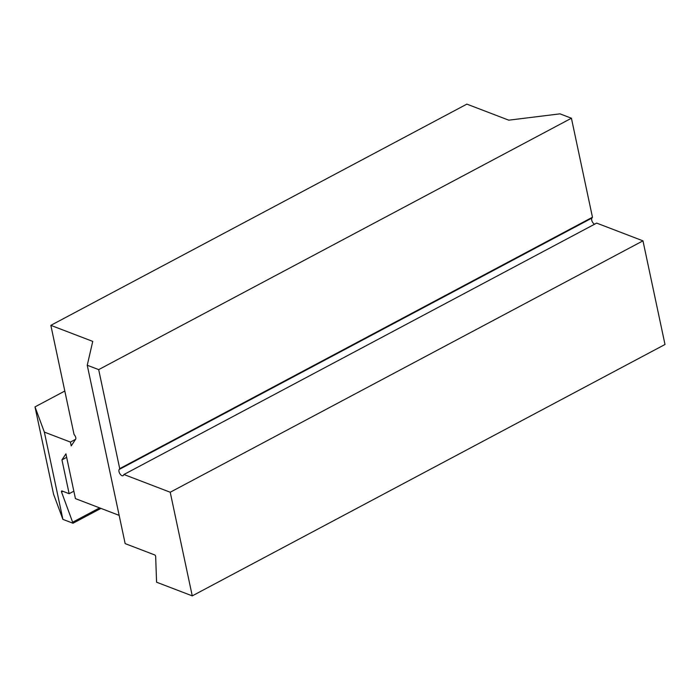 <?xml version="1.0" encoding="UTF-8"?>
<svg xmlns="http://www.w3.org/2000/svg" width="700" height="700" viewBox="0 0 700 700"><rect width="100%" height="100%" fill="white"/><g stroke="black" fill="none" stroke-linecap="round" stroke-linejoin="round"><path stroke-width="1.05" d="M50.846 325.351L92.75 341.399L87.246 365.243L98.674 369.618L571.419 118.23L559.991 113.846L508.769 120.172L466.865 104.125L50.846 325.351L74.025 434.368L74.786 435.426A3.089 1.54 62 0 1 75.6 439.285L71.225 445.891L70.411 442.076L44.354 432.092L62.904 519.374L73.01 523.241L61.556 492.056A1.234 0.621 62 0 1 61.652 490.963A1.234 0.621 62 0 1 62.002 490.963L69.134 493.701L61.95 459.874L65.922 453.88L75.425 498.61L119.157 515.366M123.935 474.504L596.68 223.107L642.968 240.844L665 344.488L192.255 595.875L170.222 492.24L123.935 474.504L123.375 475.352A3.71 1.855 62 0 1 123.008 475.694A3.71 1.855 62 0 1 119.875 473.707A3.71 1.855 62 0 1 119.157 469.481L119.718 468.633L98.674 369.618M571.419 118.23L592.462 217.236L591.903 218.085A3.71 1.855 -118 0 0 592.121 221.357A3.71 1.855 -118 0 0 594.562 224.236M87.246 365.243L125.16 543.62L154.639 554.907A1.234 0.621 62 0 1 155.671 556.57L156.572 582.207L192.255 595.875M642.968 240.844L170.222 492.24M119.718 468.633L592.462 217.236M73.01 523.241L100.94 508.392M62.904 519.374L53.55 494.165L35 406.884L64.811 391.029M72.782 522.148L99.619 507.876M69.134 493.701L73.85 491.19M61.95 459.874L66.666 457.371M70.411 442.076L75.574 439.329M35 406.884L44.354 432.092M119.157 469.481L591.903 218.085M61.556 492.056L62.93 491.321"/></g></svg>
